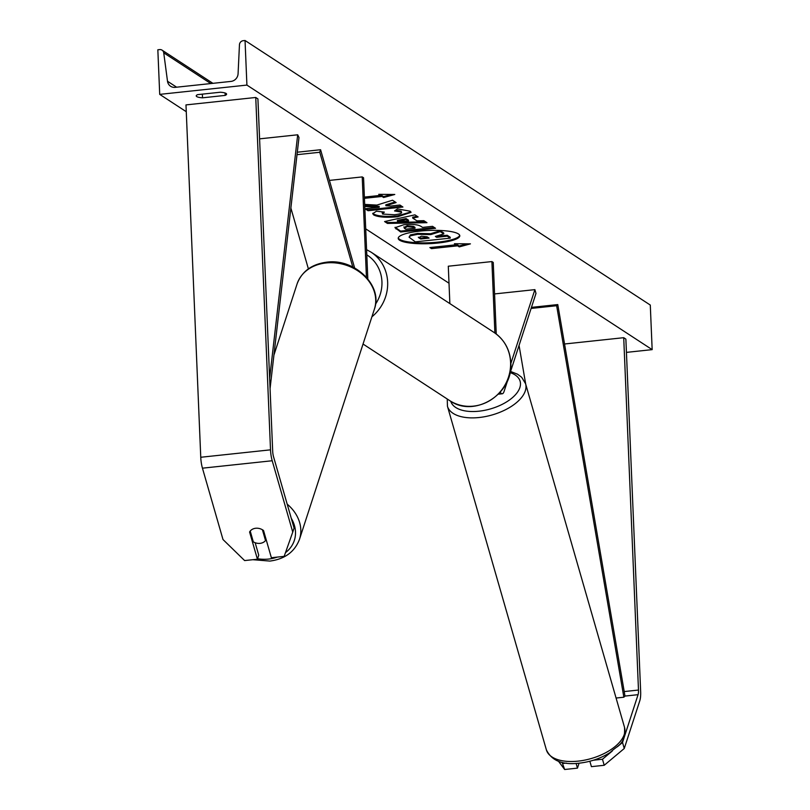 <?xml version="1.0" encoding="UTF-8"?>
<svg xmlns="http://www.w3.org/2000/svg" width="810" height="810" viewBox="0 0 810 810"><rect width="100%" height="100%" fill="white"/><g stroke="black" fill="none" stroke-linecap="round" stroke-linejoin="round"><path stroke-width="1.21" d="M500.216 392.232A13.709 3.847 83.9 0 0 502.261 393.761A13.709 3.847 83.9 0 0 504.073 391.463L508.133 378.999M510.806 363.649L534.894 289.636L535.987 293.412L509.287 375.435M496.246 334.003L493.25 262.45L491.903 261.569L448.294 266.217L449.864 303.598M534.894 289.636L494.566 293.929M491.903 261.569L494.89 333.011M617.372 746.769L622.515 742.466L624.257 748.501L604.209 765.288L591.411 766.655L589.852 761.238M604.209 765.288L602.468 759.243L593.487 760.205M624.257 748.501L639.809 700.721A14.62 4.101 83.9 0 0 640.649 691.456L625.877 339.106L623.72 337.689L564.54 343.997M622.515 742.466L638.067 694.676A7.31 2.055 83.9 0 0 638.482 690.049L623.72 337.689M562.079 762.342L564.661 769.5L558.495 761.279M566.281 763.101L562.92 763.455M602.468 759.243L612.289 751.022M576.102 763.415L577.459 768.133L564.661 769.5M577.459 768.133L579.069 763.182M249.591 532.018A9.133 7.432 18 0 1 255.697 528.262A9.133 7.432 18 0 1 263.544 530.54L271.37 557.726L284.168 556.359L292.754 532.099L272.211 460.748A14.62 4.101 -96.1 0 1 270.52 449.833L255.747 97.473L185.986 104.905L200.758 457.265A14.62 4.101 -96.1 0 0 202.449 468.18L222.993 539.521L244.62 560.571L257.418 559.214L249.591 532.018M292.754 532.099L294.07 528.049L273.527 456.698A7.31 2.055 -96.1 0 1 272.686 451.241L257.914 98.891L255.747 97.473M257.418 559.214L258.734 555.164L255.16 542.73M354.618 267.948L320.578 149.728L319.758 152.26L297.017 154.68M352.785 266.986L319.758 152.26M308.387 268.859L290.871 208.028M320.578 149.728L297.3 152.209M367.811 278.863L363.568 177.795L362.222 176.914L366.424 277.243M362.222 176.914L329.407 180.407M399.593 240.195A30.82 6.601 177.6 0 0 433.755 243.405A30.82 6.601 177.6 0 0 459.796 235.781A30.82 6.601 177.6 0 0 458.419 233.938A30.82 6.601 177.6 0 0 424.268 230.728A30.82 6.601 177.6 0 0 398.216 238.363A30.82 6.601 177.6 0 0 399.593 240.195M398.267 237.907A30.82 6.601 177.6 0 0 399.563 239.304A30.82 6.601 177.6 0 0 432.682 242.585A30.82 6.601 177.6 0 0 459.705 235.335M220.32 92.229A11.421 2.45 -2.4 0 1 226.091 93.454A11.421 2.45 -2.4 0 1 226.597 94.142A11.421 2.45 -2.4 0 1 225.18 95.398L202.51 97.818A11.421 2.45 -2.4 0 1 196.233 95.894A11.421 2.45 -2.4 0 1 197.65 94.638L220.32 92.229M397.487 208.909L410.154 211.197L411.045 212.372L397.589 216.766C386.198 217.779 378.25 217.181 373.754 214.984L372.721 213.688L376.437 211.207L384.325 212.088L382.603 214.063L394.5 214.751C400.12 214.073 402.367 213.182 401.244 212.078L394.561 210.934L397.487 208.909M382.695 211.906L382.128 212.605L382.603 214.063M401.203 211.187L401.628 212.584L401.203 211.187L395.756 210.114M403.775 224.745L403.876 224.734C412.381 223.985 418.112 224.552 421.078 226.435L422.567 227.397L432.53 226.334L435.527 228.288L400.646 232.004L394.986 227.711L403.775 224.745M364.773 206.52L379.201 207.259L365.047 208.767L368.044 210.721L402.924 207.016L399.927 205.052L390.916 206.013L385.884 205.72L396.12 202.571L392.526 200.222L376.873 205.092L364.682 204.414M246.908 85.08L159.712 94.375L157.839 49.785L159.671 49.592A4.111 3.847 123.1 0 1 163.731 52.822L167.508 81.253A7.766 7.27 -56.9 0 0 175.183 87.348L230.992 81.405A7.766 7.27 -56.9 0 0 238.079 73.73L239.456 44.752A4.111 3.847 123.1 0 1 243.213 40.692L245.045 40.5L246.908 85.08L652.161 349.636L626.434 352.38M159.712 94.375L186.27 111.709M365.715 228.855L449.013 283.237M457.65 245.835L459.27 246.888L470.428 243.861L454.41 243.719L456.03 244.772L429.867 247.556L431.487 248.619L457.65 245.835L457.609 244.944L431.446 247.728L431.487 248.619M380.103 194.349L380.386 195.392L378.756 194.329L394.784 194.471L383.626 197.508L382.006 196.445L364.429 198.318M380.386 195.392L364.378 197.093M412.715 218.103L416.907 220.836L423.853 220.674L426.951 222.689L387.464 223.428L384.588 221.555L414.933 214.852L418.122 216.938L412.715 218.103L412.685 217.212L417.089 216.26M245.045 40.5L650.288 305.056L652.161 349.636M202.358 94.132L202.51 97.818M225.079 92.998L225.18 95.398M417.626 234.313L430.687 234.606L440.296 231.63L443.758 233.887L435.355 236.439L436.671 237.3L447.252 236.176L450.259 238.13L415.297 241.856L409.06 237.158L410.447 235.801L417.626 234.313L417.585 233.422L430.647 233.715L440.255 230.739L440.296 231.63M409.06 237.158L410.407 234.91L410.447 235.801M410.407 234.91L417.585 233.422M436.256 236.166L447.211 235.275L450.218 237.239L450.259 238.13M447.211 235.275L447.252 236.176M436.63 236.409L436.671 237.3M440.255 230.739L443.718 232.996L443.758 233.887M430.647 233.715L430.687 234.606M455.757 243.729L456.03 244.772M457.609 244.944L459.229 245.997L467.218 243.83M459.229 245.997L459.27 246.888M391.574 194.44L383.586 196.617L383.626 197.508M383.586 196.617L381.966 195.554L382.006 196.445M381.966 195.554L364.399 197.427M385.884 205.72L385.843 204.829L395.179 201.953M366.191 208.646L368.003 209.831L401.75 206.236M368.003 209.831L368.044 210.721M364.733 205.629L379.161 206.368L379.201 207.259M407.227 226.648L404.362 228.268L405.769 229.19L414.993 228.207L413.566 227.276L407.227 226.648L407.187 225.757L404.332 227.377M403.896 226.851L404.362 228.268M407.187 225.757L413.535 226.385L414.953 227.316L414.993 228.207M434.342 227.519L400.606 231.113L400.646 232.004M400.606 231.113L395.098 227.276M410.903 211.926L397.548 215.875C386.157 216.888 378.209 216.29 373.714 214.093L372.823 213.253M408.503 221.029L406.104 219.459L397.437 221.292L408.503 221.029L408.473 220.138L406.063 218.568L406.104 219.459M406.063 218.568L397.406 220.401L397.437 221.292M425.615 221.829L387.423 222.537L387.464 223.428M387.423 222.537L385.58 221.332M421.342 236.206L418.719 237.715L420.684 239.001L429.077 238.11L427.093 236.814L421.342 236.206M418.304 237.208L420.653 238.11L427.893 237.34M420.653 238.11L420.684 239.001M255.697 528.262A9.133 7.432 -162 0 0 250.219 531.066L253.317 541.849A9.133 7.432 -162 0 0 260.05 543.358A9.133 7.432 -162 0 0 265.528 540.553L262.42 529.77A9.133 7.432 -162 0 0 255.697 528.262M266.004 539.085L265.528 540.553M638.067 694.676L624.986 696.073L557.776 304.57L531.441 307.375M624.986 696.073L623.852 697.218L556.642 305.714L531.097 308.438M556.642 305.714L557.776 304.57M525.71 384.163L519.058 345.425M623.852 697.218L616.086 698.038M269.629 378.402L297.695 134.794L259.585 138.854M270.054 388.658L298.991 137.528L297.695 134.794M638.482 690.049L624.206 691.568M270.52 449.833L200.758 457.265M272.211 460.748L202.449 468.18M493.999 332.414C504.357 339.562 509.956 349.626 510.776 362.596C513.641 393.933 474.336 418.517 449.54 400.505A40.662 38.04 -56.9 0 0 490.465 400.191A40.662 38.04 -56.9 0 0 510.573 362.323A40.662 38.04 -56.9 0 0 493.999 332.414L371.071 252.163A40.662 38.04 123.1 0 1 387.646 282.072A40.662 38.04 123.1 0 1 371.901 316.811M375.536 304.135A36.096 33.767 -56.9 0 0 381.935 281.657A36.096 33.767 -56.9 0 0 366.798 254.836M578.137 761.137A40.662 20.736 -16.1 0 0 624.53 727.38C625.452 744.856 618.455 744.37 610.183 752.47C601.05 758.261 590.804 761.825 579.444 763.152C562.717 765.207 551.701 760.792 546.385 749.878A40.662 20.736 -16.1 0 0 578.137 761.137M450.765 401.264A36.096 18.407 -16.1 0 0 478.923 411.197A36.096 18.407 -16.1 0 0 516.426 393.599A36.096 18.407 -16.1 0 0 510.199 372.641M624.53 727.38L525.589 383.738A40.662 20.736 163.9 0 1 479.186 417.504A40.662 20.736 163.9 0 1 447.444 406.245L546.385 749.878M167.508 81.253L176.62 87.197M163.731 52.822L210.813 83.551M417.687 233.412L417.727 234.303M413.535 226.385L413.566 227.276M407.288 225.747L407.319 226.638M395.979 228.096L396.009 228.987M397.649 215.865L397.69 216.756M397.548 215.875L397.589 216.766M373.714 214.093L373.754 214.984M277.223 557.098A36.096 29.342 18 0 1 268.606 559.062A36.096 29.342 18 0 1 257.57 558.748M273.932 355.084L297.067 283.976A40.662 33.058 18 0 1 326.055 262.956A40.662 33.058 18 0 1 374.392 309.147L299.498 539.288A40.662 33.058 -162 0 0 287.185 504.134M291.266 518.309A36.096 29.342 18 0 1 285.495 552.633M502.261 393.761L498.403 394.176M449.54 400.505L363.042 344.037M366.586 249.672L371.071 252.163M525.589 383.738L521.701 377.318L517.58 374.22L510.583 371.456M447.252 399.006L447.444 406.245M162.081 50.159L212.898 83.329M252.852 559.7L269.912 561.077C284.867 559.082 294.729 551.823 299.498 539.288M297.067 283.976C301.836 271.451 311.708 264.182 326.663 262.187C354.365 258.127 383.221 285.464 374.392 309.147"/></g></svg>
